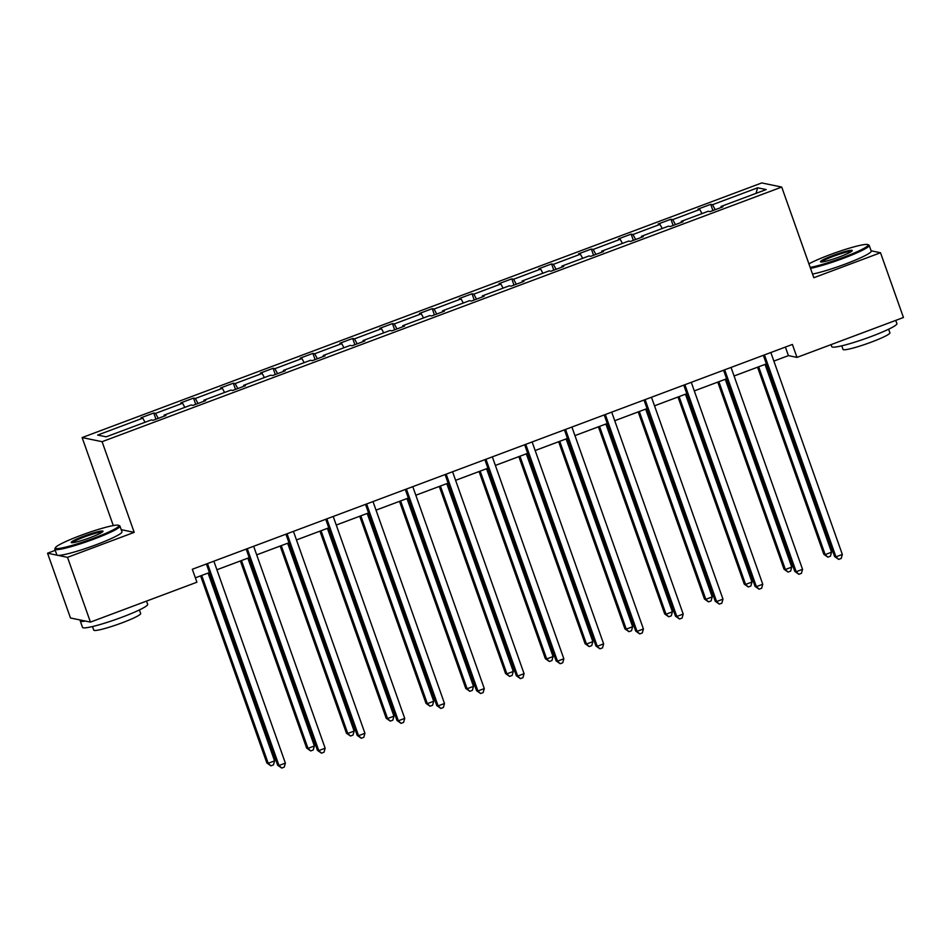 <?xml version="1.0" encoding="UTF-8"?>
<svg xmlns="http://www.w3.org/2000/svg" width="951" height="951" viewBox="0 0 951 951"><rect width="100%" height="100%" fill="white"/><g stroke="black" fill="none" stroke-linecap="round" stroke-linejoin="round"><path stroke-width="1.43" d="M55.241 550.332L47.55 553.22L70.481 617.984L90.44 622.109L196.916 582.214L192.328 569.257L792.397 344.44L796.974 357.398L903.45 317.503L880.519 252.74L871.116 250.802M113.3 525.582L82.131 437.567L761.763 182.937L781.722 187.062L102.09 441.692L82.131 437.567M47.55 553.22L67.509 557.345L90.44 622.109M145.028 422.28L142.805 418.155L140.998 417.774L153.753 413.007L155.952 419.236M715.211 209.707L712.525 204.703L757.662 187.799L766.185 189.558L721.048 206.462L722.855 206.843L710.1 211.621L708.293 211.241L681.261 221.369L683.068 221.749L670.324 226.528L668.505 226.148L641.473 236.276L643.292 236.656L630.537 241.423L628.73 241.055L601.698 251.183L603.505 251.551L590.749 256.33L588.942 255.962L561.91 266.09L563.717 266.458L550.974 271.237L549.167 270.869L522.135 280.997L523.942 281.365L511.186 286.144L509.379 285.776L482.347 295.904L484.154 296.272L471.399 301.051L469.592 300.671L442.56 310.799L444.367 311.179L431.623 315.958L429.816 315.577L402.784 325.706L404.591 326.086L391.836 330.865L390.029 330.484L362.997 340.613L364.804 340.993L352.048 345.76L350.241 345.391L323.209 355.519L325.016 355.888L312.273 360.667L310.466 360.298L283.434 370.426L285.241 370.795L272.485 375.574L270.678 375.205L243.646 385.333L245.453 385.702L232.71 390.481L230.891 390.112L203.859 400.228L205.678 400.609L192.922 405.388L191.115 405.007L164.083 415.135L165.89 415.516L153.135 420.294L151.328 419.914L106.191 436.83L97.668 435.071L142.805 418.155M158.246 418.369L155.56 413.376L153.753 413.007M155.56 413.376L182.592 403.248L180.785 402.879L193.529 398.1L195.74 404.33M198.034 403.474L195.335 398.469L193.529 398.1M195.335 398.469L222.368 388.341L220.561 387.972L233.316 383.194L235.527 389.423M237.821 388.567L235.123 383.562L233.316 383.194M235.123 383.562L262.155 373.434L260.348 373.065L273.103 368.287L275.303 374.516M277.597 373.66L274.91 368.667L273.103 368.287M274.91 368.667L301.942 358.539L300.136 358.158L312.879 353.38L315.09 359.609M317.384 358.753L314.686 353.76L312.879 353.38M314.686 353.76L341.718 343.632L339.911 343.252L352.666 338.473L354.878 344.714M357.172 343.846L354.473 338.853L352.666 338.473M354.473 338.853L381.506 328.725L379.699 328.345L392.454 323.578L394.653 329.807M396.947 328.939L394.261 323.946L392.454 323.578M394.261 323.946L421.293 313.818L419.486 313.45L432.23 308.671L434.441 314.9M436.735 314.044L434.036 309.039L432.23 308.671M434.036 309.039L461.069 298.911L459.262 298.543L472.017 293.764L474.216 299.993M476.522 299.137L473.824 294.132L472.017 293.764M473.824 294.132L500.856 284.004L499.049 283.636L511.793 278.857L514.004 285.086M516.298 284.23L513.611 279.225L511.793 278.857M513.611 279.225L540.644 269.097L538.825 268.729L551.58 263.95L553.791 270.179M556.085 269.323L553.387 264.33L551.58 263.95M553.387 264.33L580.419 254.202L578.612 253.822L591.367 249.043L593.567 255.272M595.861 254.416L593.174 249.424L591.367 249.043M593.174 249.424L620.207 239.295L618.4 238.915L631.143 234.136L633.354 240.377M635.648 239.509L632.95 234.517L631.143 234.136M632.95 234.517L659.982 224.388L658.175 224.008L670.93 219.241L673.142 225.47M675.436 224.602L672.737 219.61L670.93 219.241M672.737 219.61L699.77 209.482L697.963 209.113L710.718 204.334L712.917 210.563M712.525 204.703L710.718 204.334M164.238 416.134L164.083 415.135M184.815 407.373L182.592 403.248M204.013 401.227L203.859 400.228M224.591 392.466L222.368 388.341M243.801 386.32L243.646 385.333M264.378 377.559L262.155 373.434M283.588 371.413L283.434 370.426M304.165 362.652L301.942 358.539M323.364 356.518L323.209 355.519M343.941 347.757L341.718 343.632M363.151 341.611L362.997 340.613M383.728 332.85L381.506 328.725M402.927 326.704L402.784 325.706M423.516 317.943L421.293 313.818M442.714 311.797L442.56 310.799M463.292 303.036L461.069 298.911M482.502 296.89L482.347 295.904M503.079 288.129L500.856 284.004M522.277 281.983L522.135 280.997M542.866 273.222L540.644 269.097M562.065 267.076L561.91 266.09M582.642 258.315L580.419 254.202M601.852 252.181L601.698 251.183M622.429 243.42L620.207 239.295M641.628 237.274L641.473 236.276M662.205 228.513L659.982 224.388M681.415 222.368L681.261 221.369M701.993 213.606L699.77 209.482M721.203 207.461L721.048 206.462M67.509 557.345L134.198 532.358L102.09 441.692M781.722 187.062L813.83 277.728L880.519 252.74M773.864 361.083L788.427 355.626L796.974 357.398M195.359 577.828L209.422 572.561M216.899 569.756L249.198 557.655M256.687 554.849L288.985 542.748M296.462 539.942L328.773 527.841M336.25 525.047L368.548 512.934M376.025 510.14L408.336 498.039M415.813 495.233L448.123 483.132M455.6 480.326L487.899 468.225M495.376 465.419L527.686 453.318M535.163 450.512L567.474 438.411M574.951 435.606L607.249 423.504M614.726 420.711L647.037 408.597M654.514 405.804L686.812 393.702M694.301 390.897L726.6 378.795M734.077 375.99L766.387 363.888M785.395 347.067L788.427 355.626M755.986 193.374L757.662 187.799M134.198 532.358L121.217 529.671M763.356 355.329L834.609 556.549L835.953 556.834L764.449 354.913M842.336 554.445L841.207 558.439L838.663 559.402L835.953 556.834L842.336 554.445L770.833 352.524M838.663 559.402L834.609 556.549M757.555 367.193L823.816 554.314L825.171 554.599L831.543 552.21L765.032 364.388M758.66 366.777L825.171 554.599L827.869 557.167L823.816 554.314M831.543 552.21L830.413 556.204L827.869 557.167M810.181 267.433A33.713 3.531 -19.5 0 0 842.943 257.507A33.713 3.531 -19.5 0 0 867.847 244.609A33.713 3.531 -19.5 0 0 829.783 254.785A33.713 3.531 -19.5 0 0 808.921 263.855M867.847 244.609L868.893 245.096A34.545 3.614 160.5 0 1 869.202 245.394A34.545 3.614 160.5 0 1 843.382 258.315A34.545 3.614 160.5 0 1 810.514 268.348M839.65 256.829A16.856 1.771 160.5 0 1 820.63 261.917A16.856 1.771 160.5 0 1 833.076 255.462A16.856 1.771 160.5 0 1 852.227 250.731A16.856 1.771 160.5 0 1 839.65 256.829M851.525 251.409A16.024 1.676 -19.5 0 0 833.516 256.271A16.024 1.676 -19.5 0 0 821.593 262M895.759 320.392L896.9 323.625A34.545 3.614 160.5 0 1 871.092 336.547A34.545 3.614 160.5 0 1 831.78 346.687L831.055 344.631M888.626 329.224L889.898 332.814A24.869 2.603 160.5 0 1 871.306 342.122A24.869 2.603 160.5 0 1 843.014 349.421L841.742 345.831M869.202 245.394L871.223 251.088A34.545 3.614 160.5 0 1 845.403 264.021A34.545 3.614 160.5 0 1 812.523 274.054M93.697 538.218A33.713 3.531 -19.5 0 0 118.59 525.321A33.713 3.531 -19.5 0 0 80.538 535.496A33.713 3.531 -19.5 0 0 55.384 547.705A33.713 3.531 -19.5 0 0 93.697 538.218M118.59 525.321L119.648 525.808A34.545 3.614 160.5 0 1 119.957 526.105A34.545 3.614 160.5 0 1 94.137 539.027A34.545 3.614 160.5 0 1 54.825 549.167A34.545 3.614 160.5 0 1 54.885 548.739L55.384 547.705M90.404 537.541A16.856 1.771 160.5 0 1 71.373 542.629A16.856 1.771 160.5 0 1 83.819 536.174A16.856 1.771 160.5 0 1 102.981 531.443A16.856 1.771 160.5 0 1 90.404 537.541M102.28 532.12A16.024 1.676 -19.5 0 0 84.259 536.994A16.024 1.676 -19.5 0 0 72.347 542.724M146.513 601.103L147.655 604.337A34.545 3.614 160.5 0 1 121.835 617.27A34.545 3.614 160.5 0 1 82.535 627.398L80.241 620.92A34.545 3.614 160.5 0 1 80.597 620.064M139.381 609.936L140.653 613.526A24.869 2.603 160.5 0 1 122.061 622.834A24.869 2.603 160.5 0 1 93.757 630.133L92.485 626.543M119.957 526.105L121.966 531.799A34.545 3.614 160.5 0 1 96.158 544.733A34.545 3.614 160.5 0 1 56.846 554.861L54.825 549.167M85.376 621.062A34.545 3.614 160.5 0 1 80.241 620.92M723.568 370.224L794.822 571.456L796.177 571.729L724.674 369.82M802.549 569.34L801.42 573.346L798.876 574.297L796.177 571.729L802.549 569.34L731.046 367.431M798.876 574.297L794.822 571.456M683.781 385.131L755.046 586.363L756.39 586.636L684.886 384.715M762.761 584.247L761.644 588.253L759.088 589.204L756.39 586.636L762.761 584.247L691.27 382.338M759.088 589.204L755.046 586.363M717.767 382.1L784.04 569.221L785.383 569.506L791.755 567.117L725.256 379.294M718.873 381.684L785.383 569.506L788.082 572.074L784.04 569.221M791.755 567.117L790.638 571.111L788.082 572.074M677.992 397.007L744.253 584.128L745.596 584.413L751.979 582.024L685.469 394.201M679.097 396.591L745.596 584.413L748.306 586.981L744.253 584.128M751.979 582.024L750.85 586.018L748.306 586.981M644.005 400.038L715.259 601.27L716.614 601.543L645.111 399.622M722.986 599.154L721.857 603.16L719.313 604.111L716.614 601.543L722.986 599.154L651.483 397.233M719.313 604.111L715.259 601.27M638.204 411.914L704.465 599.035L705.82 599.308L712.192 596.919L645.681 409.108M639.31 411.498L705.82 599.308L708.519 601.876L704.465 599.035M712.192 596.919L711.075 600.925L708.519 601.876M604.218 414.945L675.472 616.165L676.827 616.45L605.323 414.529M683.198 614.061L682.081 618.067L679.525 619.018L676.827 616.45L683.198 614.061L611.695 412.14M679.525 619.018L675.472 616.165M598.417 426.821L664.69 613.942L666.033 614.215L672.405 611.826L605.906 424.015M599.522 426.405L666.033 614.215L668.731 616.783L664.69 613.942M672.405 611.826L671.287 615.832L668.731 616.783M564.43 429.852L635.696 631.072L637.039 631.357L565.536 429.436M643.423 628.968L642.294 632.962L639.738 633.925L637.039 631.357L643.423 628.968L571.92 427.047M639.738 633.925L635.696 631.072M558.641 441.716L624.902 628.849L626.257 629.122L632.629 626.733L566.118 438.922M559.747 441.312L626.257 629.122L628.956 631.69L624.902 628.849M632.629 626.733L631.5 630.739L628.956 631.69M524.655 444.759L595.908 645.979L597.264 646.264L525.76 444.343M603.635 643.875L602.506 647.869L599.962 648.832L597.264 646.264L603.635 643.875L532.132 441.953M599.962 648.832L595.908 645.979M518.854 456.623L585.115 643.744L586.47 644.029L592.842 641.64L526.331 453.829M519.959 456.207L586.47 644.029L589.168 646.597L585.115 643.744M592.842 641.64L591.724 645.646L589.168 646.597M484.867 459.666L556.133 660.886L557.476 661.159L485.973 459.25M563.848 658.781L562.73 662.776L560.175 663.727L557.476 661.159L563.848 658.781L492.345 456.86M560.175 663.727L556.133 660.886M479.078 471.53L545.339 658.651L546.682 658.936L553.066 656.547L486.555 468.724M480.172 471.114L546.682 658.936L549.381 661.504L545.339 658.651M553.066 656.547L551.937 660.541L549.381 661.504M445.092 474.561L516.345 675.792L517.689 676.066L446.185 474.157M524.072 673.677L522.943 677.683L520.399 678.634L517.689 676.066L524.072 673.677L452.569 471.767M520.399 678.634L516.345 675.792M439.291 486.436L505.552 673.558L506.907 673.843L513.278 671.454L446.768 483.631M440.396 486.02L506.907 673.843L509.605 676.411L505.552 673.558M513.278 671.454L512.149 675.448L509.605 676.411M405.304 489.468L476.558 690.699L477.913 690.973L406.41 489.052M484.285 688.583L483.156 692.59L480.612 693.541L477.913 690.973L484.285 688.583L412.782 486.662M480.612 693.541L476.558 690.699M399.503 501.343L465.776 688.465L467.119 688.738L473.491 686.36L406.98 498.538M400.609 500.927L467.119 688.738L469.818 691.306L465.776 688.465M473.491 686.36L472.374 690.355L469.818 691.306M365.517 504.375L436.782 705.606L438.126 705.88L366.622 503.959M444.497 703.49L443.38 707.496L440.824 708.447L438.126 705.88L444.497 703.49L372.994 501.569M440.824 708.447L436.782 705.606M359.728 516.25L425.989 703.371L427.332 703.645L433.715 701.256L367.205 513.445M360.821 515.834L427.332 703.645L430.042 706.213L425.989 703.371M433.715 701.256L432.586 705.262L430.042 706.213M325.741 519.282L396.995 720.501L398.338 720.787L326.835 518.866M404.722 718.397L403.593 722.391L401.049 723.354L398.338 720.787L404.722 718.397L333.219 516.476M401.049 723.354L396.995 720.501M319.94 531.145L386.201 718.278L387.556 718.552L393.928 716.162L327.417 528.352M321.046 530.741L387.556 718.552L390.255 721.12L386.201 718.278M393.928 716.162L392.799 720.169L390.255 721.12M285.954 534.189L357.207 735.408L358.563 735.694L287.059 533.773M364.934 733.304L363.805 737.298L361.261 738.261L358.563 735.694L364.934 733.304L293.431 531.383M361.261 738.261L357.207 735.408M280.153 546.052L346.426 733.185L347.769 733.459L354.141 731.069L287.642 543.259M281.258 545.648L347.769 733.459L350.467 736.026L346.426 733.185M354.141 731.069L353.023 735.075L350.467 736.026M246.166 549.096L317.432 750.315L318.775 750.601L247.272 548.679M325.147 748.211L324.029 752.205L321.474 753.168L318.775 750.601L325.147 748.211L253.655 546.29M321.474 753.168L317.432 750.315M240.377 560.959L306.638 748.08L307.981 748.366L314.365 745.976L247.854 558.154M241.483 560.543L307.981 748.366L310.692 750.933L306.638 748.08M314.365 745.976L313.236 749.97L310.692 750.933M206.391 563.991L277.644 765.222L279 765.496L207.496 563.586M285.371 763.106L284.242 767.112L281.698 768.063L279 765.496L285.371 763.106L213.868 561.197M281.698 768.063L277.644 765.222M200.59 575.866L266.851 762.987L268.206 763.273L274.577 760.883L208.067 573.061M201.695 575.45L268.206 763.273L270.904 765.84L266.851 762.987M274.577 760.883L273.46 764.877L270.904 765.84"/></g></svg>
